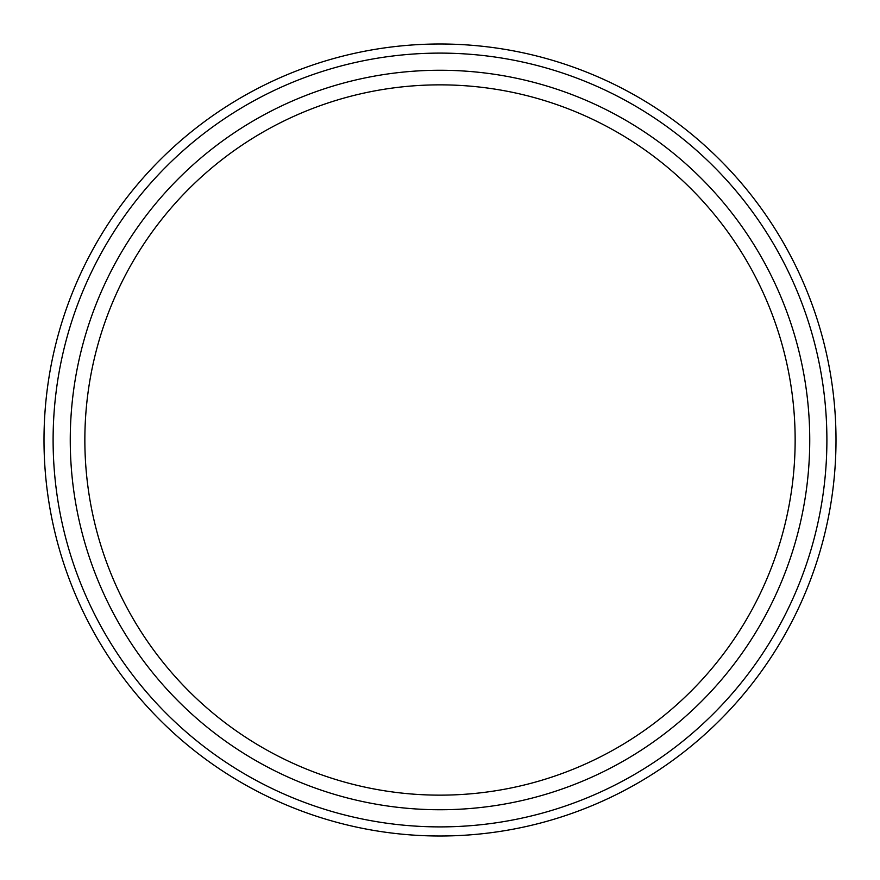 <?xml version="1.0" encoding="UTF-8"?>
<svg xmlns="http://www.w3.org/2000/svg" width="880" height="880" viewBox="0 0 880 880"><rect width="100%" height="100%" fill="white"/><g stroke="black" fill="none" stroke-linecap="round" stroke-linejoin="round"><path stroke-width="1.32" d="M440 809.743A369.743 369.743 0 0 1 70.257 440A369.743 369.743 0 0 1 440 70.257A369.743 369.743 0 0 1 809.743 440A369.743 369.743 0 0 1 440 809.743M440 795.146A355.146 355.146 0 0 1 84.854 440A355.146 355.146 0 0 1 440 84.854A355.146 355.146 0 0 1 795.146 440A355.146 355.146 0 0 1 440 795.146M440 836A396 396 0 0 0 836 440A396 396 0 0 0 440 44A396 396 0 0 0 44 440A396 396 0 0 0 440 836M440 826.892A386.892 386.892 0 0 1 53.108 440A386.892 386.892 0 0 1 440 53.108A386.892 386.892 0 0 1 826.892 440A386.892 386.892 0 0 1 440 826.892"/></g></svg>
